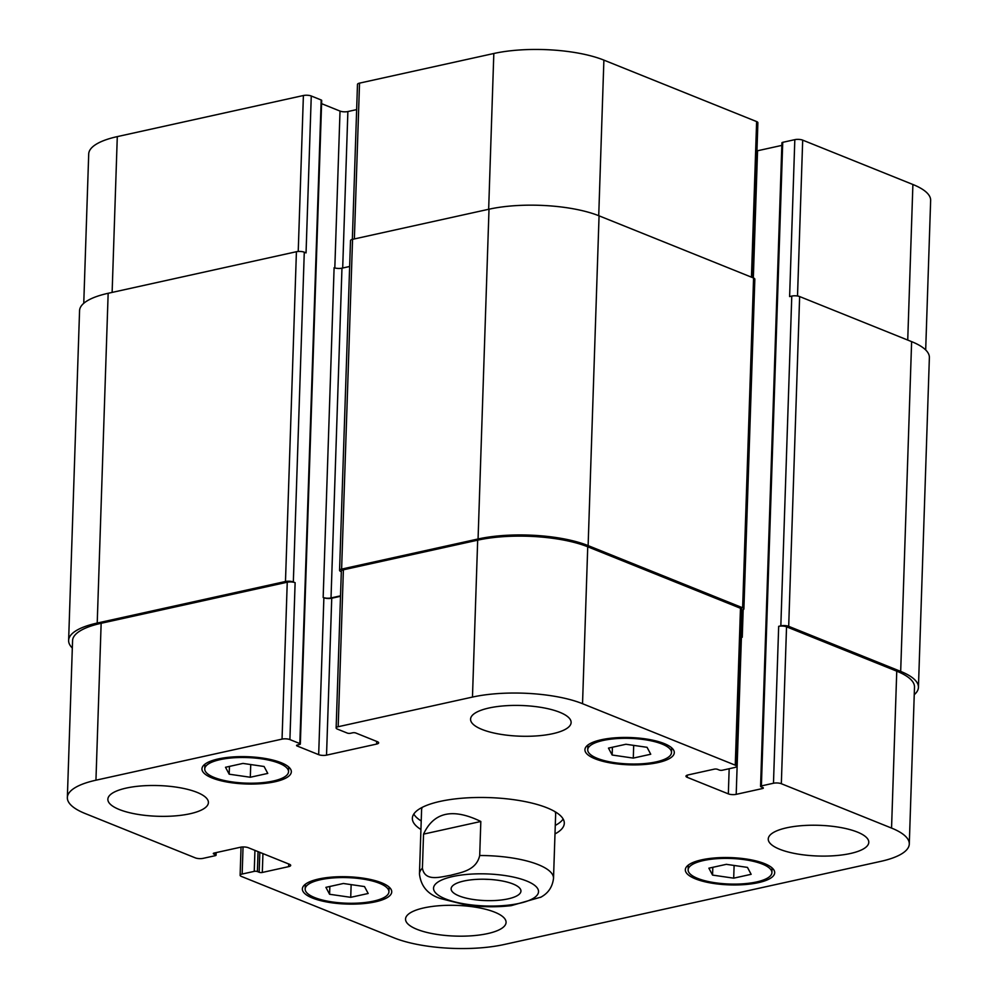 <?xml version="1.0" encoding="UTF-8"?>
<svg xmlns="http://www.w3.org/2000/svg" width="998" height="998" viewBox="0 0 998 998"><rect width="100%" height="100%" fill="white"/><g stroke="black" fill="none" stroke-linecap="round" stroke-linejoin="round"><path stroke-width="1.5" d="M484.155 879.226A34.93 10.666 -178.1 0 0 488.608 879.375M508.182 898.849A34.93 10.666 1.9 0 1 470.944 899.111A34.93 10.666 1.9 0 1 451.121 888.781A34.93 10.666 1.9 0 1 486.388 879.275A34.93 10.666 1.9 0 1 520.944 891.102A34.93 10.666 1.9 0 1 508.182 898.849M422.416 868.173L423.539 834.128L480.824 821.479L479.701 855.523C476.221 870.892 460.39 872.501 450.609 875.308C440.866 876.818 424.911 882.22 422.416 868.173A67.066 20.471 -178.1 0 0 419.459 873.886C420.857 886.236 427.855 894.457 440.48 898.549L465.817 904.937C481.198 907.107 496.343 907.344 511.25 905.648L541.053 897.09M423.539 834.128C433.731 812.085 452.83 807.869 480.824 821.479M413.796 814.056A76.01 23.204 -178.1 0 0 421.218 820.98M555.275 825.421A76.01 23.204 -178.1 0 0 563.146 819.021M422.279 807.332A67.066 20.471 -178.1 0 0 421.58 810.064L419.459 873.886M540.542 897.389C543.349 895.717 551.956 891.376 553.516 878.34L555.636 814.505A67.066 20.471 -178.1 0 0 555.125 811.748M420.931 829.488A76.01 23.204 1.9 0 1 412.361 818.273A76.01 23.204 1.9 0 1 440.13 801.394A76.01 23.204 1.9 0 1 521.156 800.845A76.01 23.204 1.9 0 1 564.294 823.313A76.01 23.204 1.9 0 1 554.988 833.929M925.682 349.961L930.647 200.423A78.243 23.89 -178.1 0 0 912.896 184.493L802.691 140.132A5.589 1.709 -178.1 0 0 794.82 139.658L782.731 142.327A2.233 0.686 -178.1 0 0 781.921 142.826L760.563 786.412A2.233 0.686 -178.1 0 0 761.075 786.861L762.846 787.572A2.233 0.686 1.9 0 1 763.358 788.033A2.233 0.686 1.9 0 1 762.534 788.532L736.2 794.346A5.589 1.709 1.9 0 1 728.34 793.872L687.223 777.33A5.589 1.709 1.9 0 1 685.963 776.182A5.589 1.709 1.9 0 1 688.009 774.947L714.343 769.134A2.233 0.686 1.9 0 1 717.487 769.321L719.259 770.032A2.233 0.686 -178.1 0 0 722.402 770.219L734.491 767.549A5.589 1.709 -178.1 0 0 736.536 766.314A5.589 1.709 -178.1 0 0 735.264 765.179L582.533 703.702A78.243 23.89 -178.1 0 0 472.466 697.078L338.185 726.719A5.589 1.709 -178.1 0 0 336.139 727.966A5.589 1.709 -178.1 0 0 337.411 729.101L347.329 733.093A2.233 0.686 -178.1 0 0 350.473 733.28L352.631 732.806A2.233 0.686 1.9 0 1 355.775 732.994L377.394 741.701A5.589 1.709 1.9 0 1 378.666 742.836A5.589 1.709 1.9 0 1 376.62 744.071L326.533 755.137A5.589 1.709 1.9 0 1 318.674 754.663L297.055 745.955A2.233 0.686 1.9 0 1 296.543 745.506A2.233 0.686 1.9 0 1 297.367 745.007L299.525 744.533A2.233 0.686 -178.1 0 0 300.336 744.034A2.233 0.686 -178.1 0 0 299.837 743.585L289.907 739.58A5.589 1.709 -178.1 0 0 282.047 739.119L95.945 780.199A78.243 23.89 -178.1 0 0 67.353 797.577A78.243 23.89 -178.1 0 0 85.104 813.507L195.309 857.868A5.589 1.709 -178.1 0 0 203.18 858.342L215.269 855.673A2.233 0.686 -178.1 0 0 216.079 855.174A2.233 0.686 -178.1 0 0 215.58 854.725L213.809 854.014A2.233 0.686 1.9 0 1 213.298 853.552A2.233 0.686 1.9 0 1 214.108 853.053L240.456 847.24A5.589 1.709 1.9 0 1 248.315 847.714L289.42 864.268A5.589 1.709 1.9 0 1 290.692 865.403A5.589 1.709 1.9 0 1 288.647 866.638L262.312 872.452A2.233 0.686 1.9 0 1 259.168 872.264L257.397 871.553A2.233 0.686 -178.1 0 0 254.241 871.366L242.152 874.036A5.589 1.709 -178.1 0 0 240.119 875.271A5.589 1.709 -178.1 0 0 241.379 876.419L394.11 937.883A78.243 23.89 -178.1 0 0 504.177 944.507L880.71 861.386A78.243 23.89 -178.1 0 0 909.29 844.021A78.243 23.89 -178.1 0 0 891.551 828.078L781.334 783.717A5.589 1.709 -178.1 0 0 773.475 783.243L761.387 785.913A2.233 0.686 -178.1 0 0 760.563 786.412M300.336 744.034L321.693 100.449A2.233 0.686 -178.1 0 0 321.181 99.987L311.264 95.995A5.589 1.709 -178.1 0 0 303.392 95.521L117.29 136.614A78.243 23.89 -178.1 0 0 88.71 153.979L83.757 303.305M356.648 109.605L347.878 111.551A5.589 1.709 1.9 0 1 340.019 111.077L321.581 103.655M752.741 277.681L757.881 122.729A5.589 1.709 -178.1 0 0 756.621 121.581L603.89 60.117A78.243 23.89 -178.1 0 0 493.823 53.493L359.529 83.133A5.589 1.709 -178.1 0 0 357.484 84.368L352.344 239.37M781.833 145.396L757.544 150.76A5.589 1.709 1.9 0 1 756.958 150.873M329.589 894.27L325.909 887.347L343.362 883.492L364.495 886.561L368.175 893.484L350.722 897.327L329.589 894.27L329.851 886.474M350.722 897.327L351.146 884.627M229.191 774.199L225.511 767.275L242.963 763.42L264.083 766.489L267.763 773.413L250.311 777.255L229.191 774.199L229.44 766.402M250.311 777.255L250.735 764.555M612.161 755.024L608.481 748.113L625.933 744.259L647.066 747.315L650.733 754.239L633.281 758.093L612.161 755.024L612.41 747.24M633.281 758.093L633.705 745.381M712.56 875.096L708.879 868.185L726.332 864.33L747.465 867.399L751.145 874.31L733.692 878.165L712.56 875.096L712.822 867.312M733.692 878.165L734.116 865.453M273.215 781.035A41.916 12.799 -178.1 0 0 288.534 771.728A41.916 12.799 -178.1 0 0 247.067 757.557A41.916 12.799 -178.1 0 0 204.74 768.947A41.916 12.799 -178.1 0 0 228.53 781.347A41.916 12.799 -178.1 0 0 273.215 781.035M274.986 781.758A44.71 13.648 1.9 0 1 227.332 782.083A44.71 13.648 1.9 0 1 201.958 768.859A44.71 13.648 1.9 0 1 247.092 756.696A44.71 13.648 1.9 0 1 291.329 771.828A44.71 13.648 1.9 0 1 274.986 781.758M373.614 901.107A41.916 12.799 -178.1 0 0 388.933 891.8A41.916 12.799 -178.1 0 0 347.466 877.629A41.916 12.799 -178.1 0 0 305.151 889.018A41.916 12.799 -178.1 0 0 328.941 901.419A41.916 12.799 -178.1 0 0 373.614 901.107M375.385 901.83A44.71 13.648 1.9 0 1 327.731 902.155A44.71 13.648 1.9 0 1 302.357 888.931A44.71 13.648 1.9 0 1 347.491 876.768A44.71 13.648 1.9 0 1 391.727 891.9A44.71 13.648 1.9 0 1 375.385 901.83M756.584 881.945A41.916 12.799 -178.1 0 0 771.903 872.639A41.916 12.799 -178.1 0 0 730.436 858.455A41.916 12.799 -178.1 0 0 688.121 869.857A41.916 12.799 -178.1 0 0 711.911 882.244A41.916 12.799 -178.1 0 0 756.584 881.945M758.368 882.656A44.71 13.648 1.9 0 1 710.701 882.981A44.71 13.648 1.9 0 1 685.327 869.757A44.71 13.648 1.9 0 1 730.461 857.606A44.71 13.648 1.9 0 1 774.697 872.726A44.71 13.648 1.9 0 1 758.368 882.656M656.185 761.873A41.916 12.799 -178.1 0 0 671.504 752.567A41.916 12.799 -178.1 0 0 630.037 738.383A41.916 12.799 -178.1 0 0 587.722 749.785A41.916 12.799 -178.1 0 0 611.5 762.173A41.916 12.799 -178.1 0 0 656.185 761.873M657.956 762.584A44.71 13.648 1.9 0 1 610.302 762.909A44.71 13.648 1.9 0 1 584.928 749.685A44.71 13.648 1.9 0 1 630.062 737.534A44.71 13.648 1.9 0 1 674.299 752.654A44.71 13.648 1.9 0 1 657.956 762.584M552.742 733.692A50.299 15.357 1.9 0 1 499.125 734.054A50.299 15.357 1.9 0 1 470.569 719.184A50.299 15.357 1.9 0 1 521.355 705.499A50.299 15.357 1.9 0 1 571.118 722.515A50.299 15.357 1.9 0 1 552.742 733.692M190.032 813.757A50.299 15.357 1.9 0 1 136.414 814.131A50.299 15.357 1.9 0 1 107.859 799.261A50.299 15.357 1.9 0 1 158.645 785.576A50.299 15.357 1.9 0 1 208.407 802.592A50.299 15.357 1.9 0 1 190.032 813.757M487.698 933.579A50.299 15.357 1.9 0 1 434.08 933.941A50.299 15.357 1.9 0 1 405.537 919.071A50.299 15.357 1.9 0 1 456.311 905.386A50.299 15.357 1.9 0 1 506.073 922.402A50.299 15.357 1.9 0 1 487.698 933.579M850.408 853.502A50.299 15.357 1.9 0 1 796.791 853.864A50.299 15.357 1.9 0 1 768.248 838.994A50.299 15.357 1.9 0 1 819.021 825.309A50.299 15.357 1.9 0 1 868.784 842.337A50.299 15.357 1.9 0 1 850.408 853.502M900.683 671.405L911.623 341.628A78.243 23.89 -178.1 0 1 929.375 357.571L918.434 687.348A78.243 23.89 1.9 0 0 900.683 671.405L788.694 626.332A5.589 1.709 1.9 0 0 780.835 625.858L778.677 626.332A5.589 1.709 1.9 0 1 786.536 626.806L896.753 671.167A78.243 23.89 1.9 0 1 914.492 687.111L909.29 844.021M740.803 637.547A5.589 1.709 -178.1 0 0 741.402 637.435L742.263 637.248L743.173 609.728M336.139 727.966L341.341 571.056A5.589 1.709 1.9 0 1 343.387 569.808L477.68 540.168A78.243 23.89 1.9 0 1 587.735 546.792L740.479 608.269A5.589 1.709 1.9 0 1 741.739 609.404L736.536 766.314M340.518 595.843L331.024 597.939A5.589 1.709 -178.1 0 1 323.165 597.465L323.876 597.752A5.589 1.709 -178.1 0 0 331.735 598.226L340.505 596.293M67.353 797.577L72.567 640.666A78.243 23.89 1.9 0 1 101.147 623.288L287.249 582.208A5.589 1.709 1.9 0 1 295.121 582.682L289.907 739.58M740.815 637.46A5.589 1.709 -178.1 0 0 742.263 637.248M918.434 687.348A78.243 23.89 1.9 0 1 914.243 694.695M72.318 648.039A78.243 23.89 1.9 0 1 68.625 640.429A78.243 23.89 1.9 0 1 97.218 623.051L285.478 581.497A5.589 1.709 1.9 0 1 293.337 581.971L295.121 582.682M341.328 571.679L340.842 571.48A5.589 1.709 1.9 0 1 339.57 570.345A5.589 1.709 1.9 0 1 341.615 569.097L478.067 538.982A78.243 23.89 1.9 0 1 588.121 545.607L742.637 607.794A5.589 1.709 1.9 0 1 743.897 608.93A5.589 1.709 1.9 0 1 741.863 610.165L741.714 610.202M911.623 341.628L799.635 296.556A5.589 1.709 -178.1 0 0 791.776 296.082L789.618 296.568L794.82 139.658M311.264 95.995L306.049 252.906L304.278 252.195A5.589 1.709 -178.1 0 0 296.418 251.721L108.158 293.287A78.243 23.89 -178.1 0 0 79.566 310.652L68.625 640.429M743.897 608.93L754.837 279.153A5.589 1.709 -178.1 0 0 753.577 278.018L599.062 215.83A78.243 23.89 -178.1 0 0 489.008 209.206L352.556 239.333A5.589 1.709 -178.1 0 0 350.51 240.568L339.57 570.345M349.649 266.478L341.965 268.175A5.589 1.709 1.9 0 1 334.105 267.701L323.165 597.465M445.445 898.899A52.532 16.043 -178.1 0 0 535.178 897.065A52.532 16.043 -178.1 0 0 477.481 873.849A52.532 16.043 -178.1 0 0 445.445 898.899M553.516 878.34A67.066 20.471 -178.1 0 0 479.701 855.523M896.753 671.167L891.551 828.078M786.536 626.806L781.334 783.717M778.677 626.332L773.475 783.243M729.164 768.734L728.34 793.872M741.402 637.435L736.2 794.346M687.298 775.134L687.223 777.33M740.479 608.269L735.264 765.179M587.735 546.792L582.533 703.702M477.68 540.168L472.466 697.078M343.387 569.808L338.185 726.719M376.708 741.427L376.62 744.071M331.735 598.226L326.533 755.137M323.876 597.752L318.674 754.663M287.249 582.208L282.047 739.119M101.147 623.288L95.945 780.199M288.734 863.981L288.647 866.638M243.05 846.953L242.152 874.036M907.731 340.069L912.896 184.493M797.514 296.007L802.691 140.132M753.328 277.918L757.544 150.76M751.457 277.17L756.621 121.581M598.725 215.693L603.89 60.117M488.658 209.281L493.823 53.493M354.365 238.934L359.529 83.133M342.688 268.013L347.878 111.551M334.817 267.938L340.019 111.077M298.227 251.471L303.392 95.521M112.125 292.402L117.29 136.614M254.241 871.366L254.939 850.383M257.397 871.553L258.058 851.631M259.168 872.264L259.829 852.354M262.312 872.452L262.936 853.602M213.809 854.014L213.834 853.128M215.58 854.725L215.643 852.716M97.218 623.051L108.158 293.287M285.478 581.497L296.418 251.721M293.337 581.971L304.278 252.195M299.837 743.585L321.181 99.987M297.055 745.955L297.08 745.082M331.024 597.939L341.965 268.175M341.615 569.097L352.556 239.333M478.067 538.982L489.008 209.206M588.121 545.607L599.062 215.83M742.637 607.794L753.577 278.018M762.534 788.532L762.572 787.472M761.387 785.913L782.731 142.327M780.835 625.858L791.776 296.082M788.694 626.332L799.635 296.556M288.534 771.728L288.684 766.988M204.74 768.947L204.902 764.206M388.933 891.8L389.095 887.06M305.151 889.018L305.301 884.278M771.903 872.639L772.065 867.886M688.121 869.857L688.283 865.104M671.504 752.567L671.654 747.814M587.722 749.785L587.872 745.032M240.119 875.271L241.042 847.127M216.167 852.604L216.079 855.174"/></g></svg>
